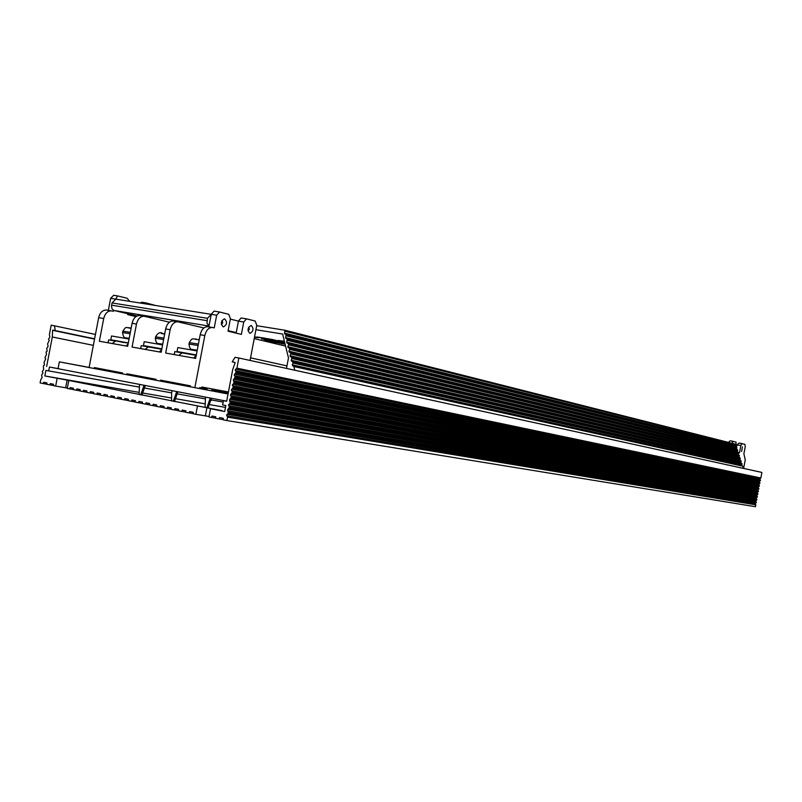 <?xml version="1.0" encoding="UTF-8"?>
<svg xmlns="http://www.w3.org/2000/svg" width="802" height="802" viewBox="0 0 802 802"><rect width="100%" height="100%" fill="white"/><g stroke="black" fill="none" stroke-linecap="round" stroke-linejoin="round"><path stroke-width="1.2" d="M226.665 401.271L223.427 400.689L226.655 401.311L232.73 369.471L235.176 362.614L232.209 361.842L235.046 357.321L238.866 357.993L761.9 472.428L760.857 477.992L759.775 478.904L760.456 480.127L759.263 481.641L759.945 482.874L758.752 484.388L759.434 485.621L758.241 487.135L758.802 488.979L757.72 489.882L758.401 491.115L757.208 492.628L757.89 493.862L756.697 495.365L757.379 496.608L756.186 498.112L756.747 499.957L755.664 500.859L756.346 502.092L755.153 503.606L755.835 504.839L755.484 506.714L226.936 420.559L227.588 417.15L755.835 504.839M67.348 388.058L65.654 387.767L67.127 380.118L44.832 375.948L139.077 392.358M65.654 387.767L55.669 386.093L57.142 378.384M209.041 416.499L205.372 415.867L206.916 407.757L67.127 380.118M205.372 415.867L195.878 414.313L197.442 406.133M95.448 334.434L51.198 325.151L49.403 334.534L49.844 337.171L48.511 339.166L49.213 340.459L47.619 343.797L48.06 346.434L46.727 348.429L47.178 351.065L46.045 352.028L46.546 354.354L44.952 357.682L45.654 358.985L44.06 362.314L44.501 364.96L43.368 365.912L43.619 369.592L42.285 371.577L42.987 372.88L41.594 375.176L42.095 377.521L40.701 379.807L40.1 382.955L46.716 384.178M227.588 417.15L226.635 414.935L228.329 413.251L227.588 409.932L229.492 407.125L228.54 404.92L230.234 403.226L229.502 399.907L231.407 397.1L230.455 394.905L232.359 392.088L231.407 389.892L233.322 387.075L232.359 384.88L234.064 383.186L233.322 379.877L235.227 377.06L234.274 374.865L236.189 372.048L235.227 369.862L236.931 368.158L238.866 357.993M236.931 368.158L760.857 477.992M94.616 338.755L52.611 330.324L52.31 336.98L93.353 345.351M54.476 325.722L55.248 330.514M235.166 362.474L232.209 361.842M68.761 380.679L67.278 388.429L69.844 388.94L70.105 387.577L73.453 388.248L73.193 389.622L79.929 390.855M76.551 390.293L76.812 388.92L80.18 389.592L79.909 390.965L86.696 392.218M83.288 391.647L83.548 390.273L86.937 390.955L86.676 392.328L93.493 393.582M90.065 393.01L90.335 391.637L93.734 392.318L93.473 393.702L100.33 394.965M96.892 394.383L97.152 393L100.581 393.692L100.31 395.075L107.217 396.348M103.749 395.767L104.009 394.373L107.458 395.065L107.187 396.459L114.135 397.732M110.646 397.15L110.917 395.767L114.375 396.459L114.115 397.852L121.092 399.135M117.583 398.554L117.854 397.16L121.343 397.852L121.072 399.256L128.099 400.539M124.571 399.957L124.841 398.554L128.34 399.256L128.079 400.659L135.147 401.962M131.598 401.371L131.859 399.967L135.388 400.669L135.117 402.083L142.235 403.386M138.656 402.794L138.926 401.381L142.475 402.093L142.205 403.506L149.362 404.82M223.427 400.689L222.615 404.91L225.843 405.541L224.7 411.526L210.525 408.719L208.961 416.94L211.708 417.491L211.979 416.037L215.748 416.799L215.477 418.253L223.076 419.636M219.257 419.015L219.537 417.561L223.327 418.323L223.046 419.777L226.936 420.559M228.54 412.138L756.346 502.092M228.329 413.251L756.236 502.704M229.492 407.125L756.857 499.345M229.282 408.238L756.747 499.957M230.455 402.113L757.379 496.608M230.234 403.226L757.258 497.22M231.407 397.1L757.89 493.862M231.197 398.213L757.78 494.473M232.359 392.088L758.401 491.115M232.149 393.201L758.291 491.726M233.322 387.075L758.913 488.368M233.101 388.198L758.802 488.979M234.274 382.073L759.434 485.621M234.064 383.186L759.314 486.233M235.227 377.06L759.945 482.874M235.016 378.173L759.835 483.486M236.189 372.048L760.456 480.127M235.968 373.161L760.346 480.739M43.428 383.627L43.689 382.273L46.957 382.925L46.696 384.288L53.283 385.501M142.756 393L171.618 398.023M175.628 398.714L205.061 403.837M209.412 404.599L225.492 407.396M206.916 407.757L221.913 410.624L210.525 408.719M44.832 375.948L45.894 370.404L139.097 387.065M144.711 388.068L171.628 392.87L172.059 390.624M177.513 393.922L205.152 398.845M211.157 399.917L223.167 402.053M48.681 370.955L49.433 367.025L59.418 368.84M49.433 367.025L226.675 401.19M46.646 366.484L52.31 336.98M69.844 388.94L73.213 389.511M49.975 384.94L50.235 383.587L53.523 384.248L53.263 385.602L55.669 386.093M211.708 417.491L215.497 418.113M145.763 404.228L146.034 402.815L149.603 403.526L149.332 404.94L156.53 406.263M152.921 405.662L153.192 404.248L156.781 404.97L156.51 406.383L163.748 407.707M160.109 407.105L160.38 405.692L163.999 406.413L163.728 407.837L171.006 409.17M167.347 408.569L167.618 407.145L171.257 407.867L170.986 409.301L178.315 410.634M174.625 410.033L174.906 408.599L178.555 409.331L178.285 410.764L185.663 412.118M181.954 411.506L182.224 410.073L185.904 410.814L185.633 412.248L193.051 413.601M189.322 412.99L189.603 411.546L193.302 412.298L193.021 413.732L195.878 414.313M735.965 444.889L735.484 446.022L736.627 446.975L286.063 334.755L284.469 333.251L284.961 330.244L735.765 444.238L735.965 444.889L285.221 331.316M742.722 466.152L293.853 366.524L292.249 364.99L293.011 363.065L742.061 464.077L741.579 465.2L742.722 466.152L743.424 468.378M741.85 463.406L292.74 361.963L291.136 360.429L291.888 358.514L741.188 461.32L740.707 462.453L742.061 464.077M740.978 460.659L291.617 357.411L290.023 355.887L290.775 353.963L740.316 458.584L739.835 459.706L741.188 461.32M740.106 457.922L290.504 352.87L288.91 351.346L289.662 349.421L739.444 455.837L738.963 456.97L740.316 458.584M739.233 455.175L289.392 348.329L287.798 346.805L288.55 344.88L738.572 453.1L738.091 454.233L739.444 455.837M286.324 335.837L736.837 447.626L736.356 448.759L737.499 449.701L287.176 339.276L285.572 337.762L286.063 334.755M287.437 340.359L737.71 450.363L737.218 451.496L738.361 452.438L288.279 343.797L286.685 342.284L287.176 339.276M284.961 330.244L256.68 325.702M737.499 449.701L737.71 450.363M736.627 446.975L736.837 447.626M738.361 452.438L738.572 453.1M288.55 344.88L288.279 343.797M289.662 349.421L289.392 348.329M290.775 353.963L290.504 352.87M291.888 358.514L291.617 357.411M293.011 363.065L292.74 361.963M294.765 370.223L293.853 366.524M255.918 329.702L282.635 334.043L288.479 357.913L286.484 368.409M250.555 357.842L286.956 365.892M254.214 338.614L285.592 346.103M130.104 315.206L130.646 314.394M272.419 339.517L279.347 341.191L275.086 340.74L257.001 336.96L272.419 339.517M276.75 341.321L283.537 342.955L279.327 342.504L261.562 338.805L276.75 341.321M284.79 342.835L282.344 342.243L284.71 342.494M254.565 336.8L258.414 337.722L254.465 337.321M284.59 342.023L278.104 340.449L284.409 341.271M285.141 344.279L264.54 340.309L285.111 344.138M281.993 343.948L282.093 343.416M271.246 341.913L271.377 341.251M279.327 342.504L279.427 341.963M268.399 340.439L268.53 339.767M275.086 340.74L275.196 340.178M263.978 338.644L264.119 337.943M89.122 367.416L59.368 361.862L58.085 368.579M225.502 392.85L212.951 390.504M190.335 386.283L179.367 384.238M155.909 379.867L146.686 378.153M59.368 361.862L228.049 393.982M223.177 326.855L223.407 326.895C227.036 324.79 227.457 322.133 224.69 318.915L224.45 318.875C220.821 320.99 220.4 323.657 223.177 326.855M249.813 333.311L250.023 333.351C253.502 331.286 253.923 328.69 251.287 325.552L251.056 325.512C247.577 327.587 247.166 330.193 249.813 333.311L250.023 333.351M198.395 344.068L189.242 342.634L188.971 344.048C189.432 347.918 190.555 349.722 192.34 349.471L197.222 350.223M163.889 338.123L155.588 336.83L155.317 338.223C155.819 342.073 156.921 343.857 158.656 343.577L162.736 344.198M130.355 332.339L122.846 331.186L122.576 332.559C123.107 336.389 124.21 338.153 125.884 337.842L129.202 338.334M250.054 360.439L256.77 325.251L255.166 321.031L246.555 318.855L243.748 321.983L241.382 334.394L228.029 331.196L230.425 318.635L228.73 314.304L219.578 311.998L216.67 315.186L214.244 327.888L212.279 327.457C208.64 327.557 206.154 330.244 204.821 335.537L194.866 387.657L199.568 388.539L199.748 387.587L201.673 387.947L201.853 387.005L228.43 391.998M236.029 333.111L236.249 332.599L228.129 330.655M236.249 332.599L238.445 321.131L243.748 321.983M230.334 319.106L238.445 321.131M169.463 322.193L144.039 316.239C140.31 316.299 137.794 318.895 136.47 324.038L132.069 347.065L161.192 352.258L165.643 328.95C166.976 323.747 169.483 321.101 173.172 321.031L177.633 321.762M203.888 327.958L177.673 321.772C173.994 321.843 171.488 324.489 170.164 329.712L165.693 353.06L195.658 358.404L200.179 334.755C201.513 329.482 203.999 326.785 207.638 326.695L212.229 327.457M199.237 339.697L195.177 339.296L199.227 339.747M164.721 333.782L161.302 333.522L164.671 334.073M131.177 328.028L128.36 327.908L131.127 328.309M127.899 313.742L127.729 314.655L135.989 316.589M137.172 315.918L113.944 310.474L112.13 309.021L111.488 306.224L112.039 302.935L115.789 299.136L117.543 295.918L127.077 298.244L129.744 301.362M136.47 324.038L132.079 323.296L127.678 346.284L99.358 341.231L103.719 318.524C105.022 313.462 107.558 310.905 111.328 310.855L113.373 311.296L113.553 310.344M115.699 299.126L110.656 298.314L108.34 310.364M194.866 387.657L190.234 386.785L190.415 385.832L160.52 380.158L160.34 381.09L155.839 380.228L156.019 379.296L126.947 373.772L126.776 374.694L122.405 373.862L122.576 372.95L94.315 367.577L94.135 368.489L122.425 373.752M131.628 375.466L140.891 377.201M126.776 374.694L131.598 375.597L131.769 374.694M160.34 381.09L165.102 381.973L165.282 381.06M213.041 390.023L223.808 392.068L223.979 391.165M103.719 318.524L98.656 317.672L89.102 367.527L94.135 368.489M165.132 381.842L173.433 383.386M199.588 388.399L206.886 389.752M225.583 392.409L225.412 393.321L228.079 393.832M139.999 302.996L141.794 302.234L145.613 302.845M98.656 317.672C99.969 312.62 102.506 310.073 106.285 310.023L111.277 310.855M110.656 298.314L113.633 295.296L117.493 295.908M144.24 303.667L145.663 302.845L155.478 305.452M132.079 323.296C133.403 318.173 135.919 315.577 139.658 315.517L143.989 316.229M201.693 387.867L207.056 388.89M223.798 392.078L228.249 392.92M246.505 318.855L241.131 317.993L238.324 321.101M209.051 326.063L206.976 323.206L207.437 318.294L211.297 314.334L208.771 326.885M219.527 311.998L214.094 311.136L211.177 314.314L216.67 315.186M211.116 314.314L116.1 299.196L211.056 314.304M123.809 342.554L110.796 339.807L128.33 342.905M129.072 339.045L111.528 335.978L110.796 339.807M124.972 342.604L128.3 343.076M141.914 395.155L145.292 385.441M146.626 378.474L146.796 377.552M112.19 343.517L115.528 341.101L108.621 339.868L108.059 342.785M128.15 343.817L126.155 346.013M139.077 394.594L139.528 384.328M144.059 385.211L140.691 394.905M145.393 378.243L145.573 377.311M140.851 377.381L141.032 376.449M143.628 387.456L144.861 387.677M174.485 401.591L177.924 391.757M179.277 384.689L179.458 383.747M145.042 349.371L148.36 346.905L141.242 345.652L140.681 348.599M141.242 345.652L161.763 349.271L141.302 345.652M161.703 349.572L159.397 351.938M171.618 401.03L171.618 392.9M176.721 391.526L173.282 401.351M178.064 384.459L178.244 383.526M173.402 383.577L173.583 382.634M176.28 393.802L177.493 394.023M197.081 350.955L177.803 347.577L177.052 351.527L196.32 354.935M189.743 354.223L177.052 351.527M196.29 355.106L191.407 354.364M208.069 407.957L211.477 398.243M212.841 391.085L213.212 389.14M178.816 355.396L182.114 352.88L174.796 351.587L174.224 354.574M174.796 351.587L196.239 355.376L174.846 351.587M196.209 355.537L193.593 358.033M205.071 407.436L205.492 397.09M210.284 398.013L206.866 407.747M211.648 390.855L212.019 388.92M206.856 389.942L207.217 388.018M209.843 400.328L211.036 400.539M162.595 344.92L144.21 341.692L143.458 345.582L161.844 348.84M156.32 348.309L143.458 345.582M161.814 349L157.733 348.399M742.421 446.925L741.599 451.496L742.421 446.925M743.624 468.428L745.248 459.777L743.885 453.872L745.238 446.654L744.878 444.318L739.043 443.065L737.038 444.879L736.637 447.005M738.401 452.549L739.494 452.809L740.847 445.541L737.038 444.879M728.306 442.353L730.161 440.799L736.056 442.062L736.025 446.654M730.161 440.799L733.138 441.311L731.975 443.285M739.043 443.065L742 443.586L740.847 445.541M737.038 444.889L736.386 444.729M94.606 338.825L52.832 330.083M94.556 339.096L52.611 330.324M227.026 414.263L755.394 503.235M227.979 409.251L755.915 500.498M228.931 404.238L756.426 497.751M229.893 399.236L756.938 495.004M230.846 394.223L757.449 492.258M231.798 389.211L757.97 489.511M232.76 384.208L758.481 486.764M233.713 379.196L758.993 484.027M234.665 374.193L759.504 481.28M235.628 369.181L760.015 478.533M235.347 370.634L759.875 479.325M234.395 375.637L759.354 482.072M233.432 380.649L758.842 484.819M232.48 385.662L758.331 487.566M231.527 390.664L757.82 490.313M230.565 395.677L757.299 493.05M229.613 400.679L756.787 495.796M228.66 405.692L756.276 498.543M227.698 410.704L755.765 501.29M226.745 415.717L755.243 504.037M735.685 446.463L284.73 333.973M741.78 465.641L292.519 365.722M740.908 462.894L291.407 361.161M740.035 460.158L290.284 356.609M739.163 457.411L289.171 352.068M738.291 454.674L288.058 347.537M736.557 449.2L285.843 338.484M737.419 451.937L286.946 343.005M737.249 451.396L286.735 342.123M736.386 448.659L285.622 337.602M738.121 454.132L287.838 346.644M738.993 456.869L288.951 351.176M739.865 459.616L290.063 355.717M740.737 462.363L291.186 360.268M741.609 465.11L292.299 364.82M735.514 445.932L284.52 333.091M188.971 344.048L198.124 345.492M155.317 338.223L163.628 339.527M122.576 332.559L130.084 333.722M204.821 335.537L200.179 334.755M170.164 329.712L165.643 328.95M208.931 326.053L113.944 310.474M111.598 305.191L206.986 320.65M207.437 318.294L112.039 302.935M248.069 330.975L249.372 329.311L248.66 327.176M221.362 324.509L222.776 322.775L221.984 320.529M192.219 350.103L192.34 349.471M125.764 338.464L125.884 337.842M158.535 344.208L158.656 343.577M129.573 327.697C125.272 328.078 126.696 325.582 122.846 331.186M162.505 333.301C160.029 331.827 157.723 333 155.588 336.83M196.37 339.076C192.239 339.336 192.781 336.98 189.242 342.634M212.279 327.457L207.638 326.695M177.673 321.772L173.172 321.031M144.039 316.239L139.658 315.517M111.328 310.855L106.285 310.023M145.663 302.845L141.794 302.234M117.543 295.918L113.633 295.296M241.131 317.993L246.555 318.855M214.094 311.136L219.578 311.998"/></g></svg>
